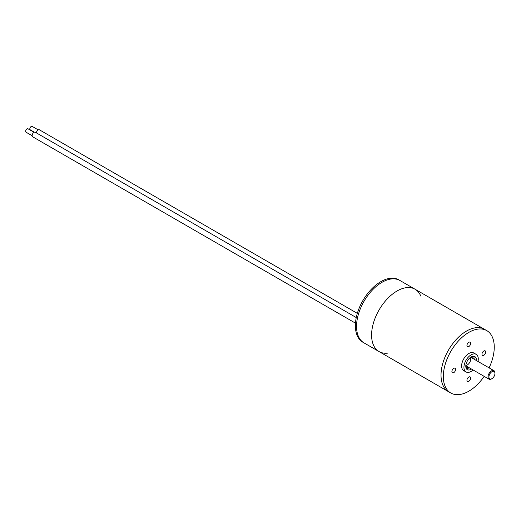 <?xml version="1.0" encoding="UTF-8"?>
<svg xmlns="http://www.w3.org/2000/svg" width="521" height="521" viewBox="0 0 521 521"><rect width="100%" height="100%" fill="white"/><g stroke="black" fill="none" stroke-linecap="round" stroke-linejoin="round"><path stroke-width="0.78" d="M489.089 367.859A36.008 20.788 120 0 0 486.796 330.633A36.008 20.788 120 0 0 468.796 332.418A36.008 20.788 120 0 0 445.273 364.146A36.008 20.788 120 0 0 450.795 392.997L448.477 391.662A36.008 20.788 -60 0 1 448.477 350.086A36.008 20.788 -60 0 1 484.484 329.298L415.048 289.214A36.008 20.788 120 0 0 387.038 299.145A36.008 20.788 120 0 0 371.597 335.758A36.008 20.788 120 0 0 379.047 351.571A36.008 20.788 -60 0 1 379.047 310.002A36.008 20.788 -60 0 1 415.048 289.214L400.004 280.526A36.008 20.788 120 0 0 364.003 301.314A36.008 20.788 120 0 0 364.003 342.89A36.008 20.788 -60 0 1 356.553 327.077A36.008 20.788 -60 0 1 371.994 290.457A36.008 20.788 -60 0 1 400.004 280.526L398.845 279.855A36.008 20.788 120 0 0 362.844 300.643A36.008 20.788 120 0 0 362.844 342.219L379.047 351.571A36.008 20.788 120 0 0 387.852 353.114M468.796 381.326A2.618 1.511 120 0 0 470.509 379.021A2.618 1.511 120 0 0 470.105 376.917A2.618 1.511 120 0 0 467.487 378.435A2.618 1.511 120 0 0 467.487 381.457A2.618 1.511 120 0 0 468.796 381.326M483.84 355.27A2.618 1.511 120 0 0 485.552 352.964A2.618 1.511 120 0 0 485.149 350.861A2.618 1.511 120 0 0 482.531 352.372A2.618 1.511 120 0 0 482.531 355.4A2.618 1.511 120 0 0 483.84 355.27M468.796 346.582A2.618 1.511 120 0 0 470.509 344.277A2.618 1.511 120 0 0 470.105 342.18A2.618 1.511 120 0 0 467.487 343.691A2.618 1.511 120 0 0 467.487 346.712A2.618 1.511 120 0 0 468.796 346.582M453.752 372.639A2.618 1.511 120 0 0 455.465 370.333A2.618 1.511 120 0 0 455.061 368.236A2.618 1.511 120 0 0 452.443 369.747A2.618 1.511 120 0 0 452.443 372.769A2.618 1.511 120 0 0 453.752 372.639M450.795 392.997A36.008 20.788 120 0 0 468.796 391.212A36.008 20.788 120 0 0 484.178 376.364M478.004 361.463A10.146 5.861 120 0 0 476.187 354.365L473.869 353.03A10.146 5.861 120 0 0 463.723 358.884A10.146 5.861 120 0 0 463.723 370.607L466.035 371.942A10.146 5.861 120 0 0 471.108 371.44A10.146 5.861 120 0 0 473.094 369.969M379.047 351.571L448.477 391.662A36.008 20.788 -60 0 1 442.961 362.811A36.008 20.788 -60 0 1 466.484 331.082A36.008 20.788 -60 0 1 484.484 329.298L486.796 330.633M474.006 357.536A9 5.197 -60 0 1 473.869 359.073M468.959 367.579A9 5.197 -60 0 1 467.689 368.464M466.373 368.686A7.528 4.344 120 0 0 468.796 367.963A7.528 4.344 120 0 0 469.193 367.715M474.103 359.21A7.528 4.344 120 0 0 473.537 356.279M476.187 354.365A10.146 5.861 120 0 0 466.035 360.226A10.146 5.861 120 0 0 466.035 371.942M476.422 360.545A7.528 4.344 120 0 0 474.872 356.631A7.528 4.344 120 0 0 467.344 360.981A7.528 4.344 120 0 0 467.35 369.676A7.528 4.344 120 0 0 471.108 369.298A7.528 4.344 120 0 0 471.512 369.05M472.84 358.481A7.366 4.253 120 0 0 472.58 356.397M465.995 367.806A7.366 4.253 120 0 0 467.93 366.986M491.941 378.656L491.479 378.923A4.91 2.833 -60 0 1 489.024 379.164A4.91 2.833 -60 0 1 489.024 373.492A4.91 2.833 -60 0 1 493.934 370.659A4.91 2.833 -60 0 1 494.95 372.906L494.95 373.44A4.253 2.455 120 0 0 491.941 371.707A4.253 2.455 120 0 0 488.932 376.917A4.253 2.455 120 0 0 491.941 378.656A4.253 2.455 120 0 0 494.95 373.44M36.314 132.835A2.618 1.511 -60 0 1 37.564 130.406A2.618 1.511 -60 0 1 39.453 129.84L357.328 313.362M34.366 132.197L30.218 129.801A1.967 1.133 -60 0 1 30.218 127.534A1.967 1.133 -60 0 1 32.178 126.401L38.254 129.905M355.478 323.157L32.667 136.782A2.618 1.511 -60 0 1 32.667 133.76A2.618 1.511 -60 0 1 35.285 132.243L356.266 317.563M32.126 135.714L26.05 132.204A1.967 1.133 -60 0 1 26.05 129.937A1.967 1.133 -60 0 1 28.017 128.804L34.093 132.314M420.786 296.071A36.008 20.788 120 0 0 415.048 289.214M471.218 357.543A5.399 3.119 120 0 0 470.977 357.08M465.787 366.074A5.399 3.119 120 0 0 466.308 366.048M465.833 365.429A4.91 2.833 120 0 0 470.75 359.282A4.91 2.833 120 0 0 470.443 357.439M493.934 370.659L470.71 357.256M489.024 379.164L465.8 365.755"/></g></svg>
